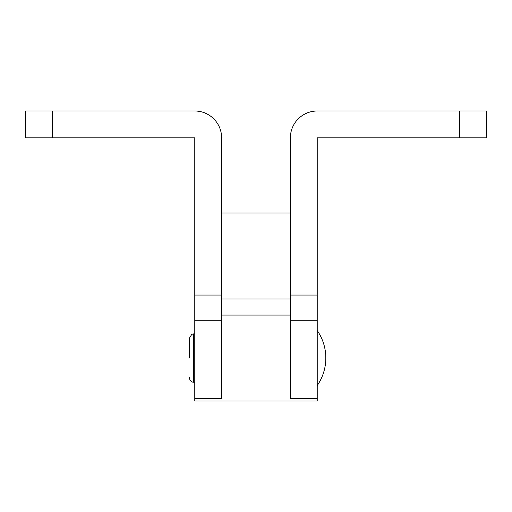 <?xml version="1.0" encoding="UTF-8"?>
<svg xmlns="http://www.w3.org/2000/svg" width="512" height="512" viewBox="0 0 512 512"><rect width="100%" height="100%" fill="white"/><g stroke="black" fill="none" stroke-linecap="round" stroke-linejoin="round"><path stroke-width="0.77" d="M317.222 330.528A48.333 48.333 0 0 1 317.222 385.555M194.778 333.875L193.702 333.875L193.702 382.208L192.73 382.099C193.024 382.221 190.01 381.914 189.402 377.914L189.402 377.088M189.402 338.995L189.402 358.042L189.402 338.17L191.808 334.31L193.702 333.875M290.374 295.046L317.222 295.046L317.222 137.843L486.4 137.843L486.4 110.995L317.222 110.995A26.854 26.854 0 0 0 290.374 137.843L290.374 398.413L317.222 398.413L317.222 401.005L194.778 401.005L194.778 137.843L25.6 137.843L25.6 110.995L194.778 110.995A26.854 26.854 0 0 1 221.626 137.843L221.626 398.413L194.778 398.413M317.222 295.046L317.222 398.413M459.546 110.995L459.546 137.843M290.374 320.275L317.222 320.275M52.454 110.995L52.454 137.843M221.626 295.046L194.778 295.046M221.626 320.275L194.778 320.275M221.626 298.963L290.374 298.963M193.702 382.208L194.778 382.208M221.626 213.037L290.374 213.037M290.374 315.078L221.626 315.078"/></g></svg>
